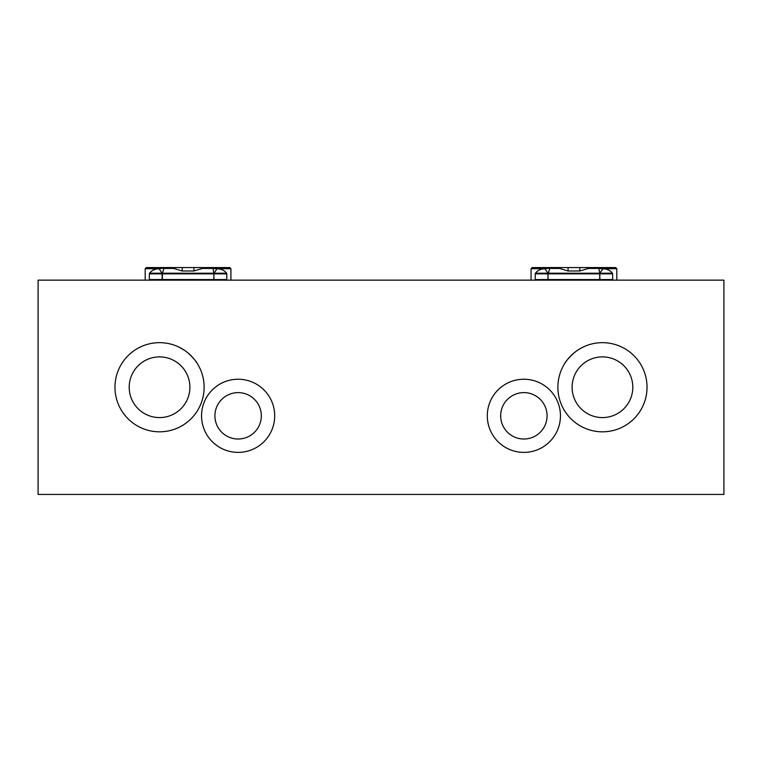 <?xml version="1.0" encoding="UTF-8"?>
<svg xmlns="http://www.w3.org/2000/svg" width="762" height="762" viewBox="0 0 762 762"><rect width="100%" height="100%" fill="white"/><g stroke="black" fill="none" stroke-linecap="round" stroke-linejoin="round"><path stroke-width="1.14" d="M573.938 352.977C568.681 357.959 565.537 361.598 564.49 363.884C565.537 361.588 568.69 357.95 573.938 352.977C585.749 345.091 585.749 345.091 573.938 352.977L577.12 350.558M184.833 350.53L179.518 347.386M179.318 347.291L178.613 346.948M188.062 352.977C176.251 345.081 176.251 345.081 188.062 352.977C193.319 357.959 196.463 361.598 197.51 363.884C196.453 361.579 193.31 357.95 188.062 352.977L191.443 356.102M201.549 415.814A36.576 36.576 0 0 0 238.125 452.39A36.576 36.576 0 0 0 274.701 415.814A36.576 36.576 0 0 0 238.125 379.238A36.576 36.576 0 0 0 201.549 415.814M214.922 415.814A23.203 23.203 0 0 0 238.125 439.017A23.203 23.203 0 0 0 261.328 415.814A23.203 23.203 0 0 0 238.125 392.611A23.203 23.203 0 0 0 214.922 415.814M487.299 415.814A36.576 36.576 0 0 0 523.875 452.39A36.576 36.576 0 0 0 560.451 415.814A36.576 36.576 0 0 0 523.875 379.238A36.576 36.576 0 0 0 487.299 415.814M500.672 415.814A23.203 23.203 0 0 0 523.875 439.017A23.203 23.203 0 0 0 547.078 415.814A23.203 23.203 0 0 0 523.875 392.611A23.203 23.203 0 0 0 500.672 415.814M114.967 387.239A44.577 44.577 0 0 0 159.544 431.816A44.577 44.577 0 0 0 204.121 387.239A44.577 44.577 0 0 0 159.544 342.662A44.577 44.577 0 0 0 114.967 387.239M129.197 387.239A30.347 30.347 0 0 0 159.544 417.586A30.347 30.347 0 0 0 189.89 387.239A30.347 30.347 0 0 0 159.544 356.892A30.347 30.347 0 0 0 129.197 387.239M557.879 387.239A44.577 44.577 0 0 0 602.456 431.816A44.577 44.577 0 0 0 647.033 387.239A44.577 44.577 0 0 0 602.456 342.662A44.577 44.577 0 0 0 557.879 387.239M572.11 387.239A30.347 30.347 0 0 0 602.456 417.586A30.347 30.347 0 0 0 632.803 387.239A30.347 30.347 0 0 0 602.456 356.892A30.347 30.347 0 0 0 572.11 387.239M723.9 494.452L723.9 280.14L38.1 280.14L38.1 494.452L723.9 494.452M583.387 346.948L580.244 348.586M580.215 348.605L577.225 350.491M611.276 273.853L612.658 273.853L612.448 273.206C610.267 270.358 607.085 268.891 602.904 268.805L599.827 273.225L611.419 273.206L611.276 273.853L536.6 273.853L536.458 273.206L547.935 273.206L544.973 268.71L531.076 268.71L531.076 280.14M536.458 280.216L536.6 279.568L548.192 279.54L611.276 279.568L611.419 280.216M536.6 279.568L535.219 279.568L535.219 273.853L536.6 273.853M531.076 268.71L532.219 267.567L548.459 267.567L548.469 268.291L544.973 268.805C540.772 268.9 537.601 270.367 535.429 273.206L535.219 273.853M616.801 268.71L602.904 268.71L599.418 267.567L615.658 267.567L616.801 268.71L616.801 280.14M612.658 273.853L612.658 279.568L611.276 279.568M612.448 280.216L612.658 279.568M599.704 280.206L599.713 273.225L598.875 268.443L588.35 268.443L579.806 270.986L568.071 270.986L559.527 268.443L549.726 268.443L548.307 273.206L599.827 273.225L599.837 280.206M549.726 268.443L548.469 268.291M548.516 268.3L559.527 268.243L559.946 267.548L587.931 267.567L588.35 268.443M548.459 267.567L559.946 267.548M588.35 268.243L599.694 267.938M587.931 267.548L599.418 267.567M548.04 280.206L547.945 273.206L548.173 280.206M602.552 268.824L598.875 268.443M544.973 268.71L548.183 267.938M225.4 273.853L226.781 273.853L226.571 273.206C224.39 270.358 221.209 268.891 217.027 268.805L213.951 273.225L225.542 273.206L225.4 273.853L150.724 273.853L150.581 273.206L162.058 273.206L159.096 268.71L145.199 268.71L145.199 280.14M150.581 280.216L150.724 279.568L162.316 279.54L225.4 279.568L225.542 280.216M162.163 280.206L162.068 273.206L213.836 273.225L212.998 268.443L202.473 268.443L193.929 270.986L182.194 270.986L173.65 268.443L163.849 268.443L162.43 273.206L162.296 280.206M150.724 279.568L149.342 279.568L149.342 273.853L150.724 273.853M145.199 268.71L146.342 267.567L162.582 267.567L162.592 268.291L159.096 268.805C154.896 268.9 151.724 270.367 149.552 273.206L149.342 273.853M230.924 268.71L217.027 268.71L213.541 267.567L229.781 267.567L230.924 268.71L230.924 280.14M226.781 273.853L226.781 279.568L225.4 279.568M226.571 280.216L226.781 279.568M163.849 268.443L162.592 268.291M162.639 268.3L173.65 268.243L174.069 267.548L202.054 267.567L202.473 268.443M162.582 267.567L174.069 267.548M202.473 268.243L213.817 267.938M202.054 267.548L213.541 267.567M216.675 268.824L212.998 268.443M213.827 280.206L213.836 273.225L213.96 280.206M159.096 268.71L162.306 267.938M568.071 270.986L568.071 267.567M579.806 270.986L579.806 267.567M611.419 273.206L612.448 273.206M535.429 273.206L536.458 273.206M548.126 279.568A0.914 0.629 -90 0 1 547.983 280.14M548.23 279.568L548.288 280.14M599.646 279.568L599.589 280.14M599.894 280.14A0.914 0.629 90 0 1 599.751 279.568M599.751 273.853A0.914 0.629 90 0 1 599.942 273.206M599.646 273.853L599.57 273.206M548.126 273.853A0.914 0.629 90 0 0 547.935 273.206M182.194 270.986L182.194 267.567M193.929 270.986L193.929 267.567M225.542 273.206L226.571 273.206M149.552 273.206L150.581 273.206M162.249 279.568A0.914 0.629 -90 0 1 162.106 280.14M162.354 279.568L162.411 280.14M213.77 279.568L213.712 280.14M214.017 280.14A0.914 0.629 90 0 1 213.874 279.568M213.874 273.853A0.914 0.629 90 0 1 214.065 273.206M213.77 273.853L213.693 273.206M162.249 273.853A0.914 0.629 90 0 0 162.058 273.206"/></g></svg>
